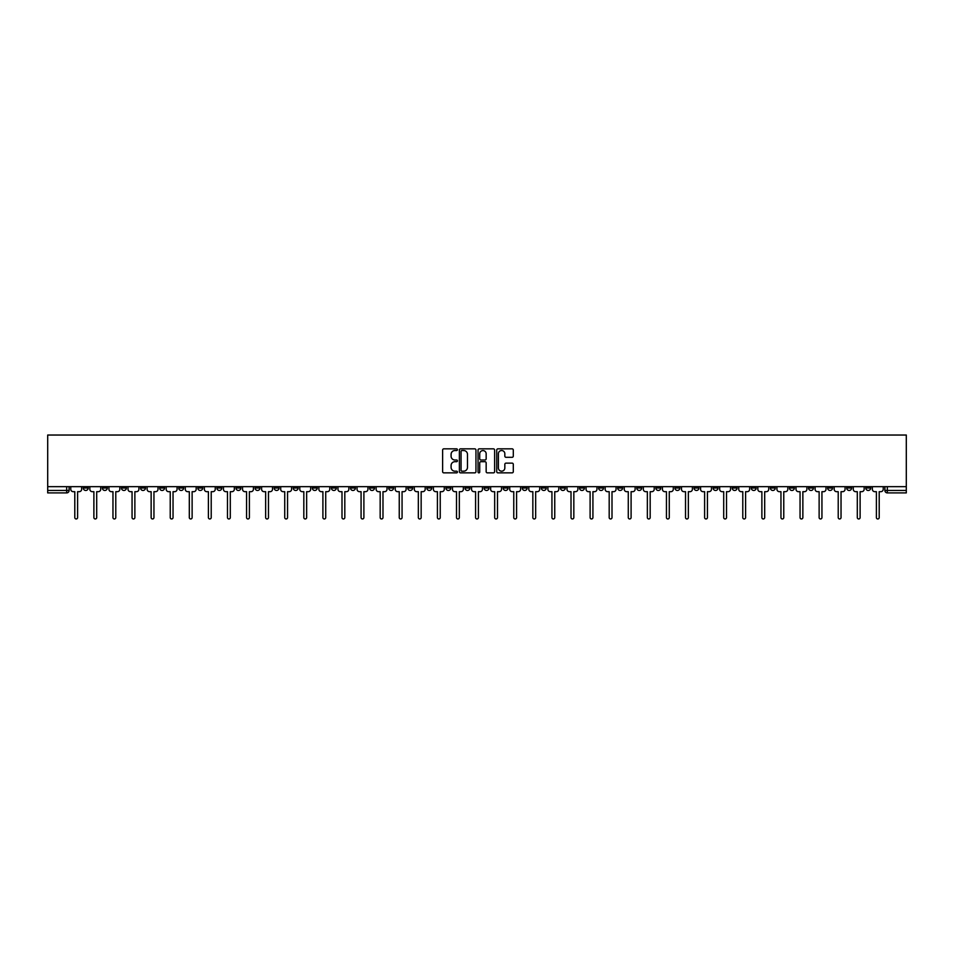 <?xml version="1.0" encoding="UTF-8"?>
<svg xmlns="http://www.w3.org/2000/svg" width="954" height="954" viewBox="0 0 954 954"><rect width="100%" height="100%" fill="white"/><g stroke="black" fill="none" stroke-linecap="round" stroke-linejoin="round"><path stroke-width="1.43" d="M457.431 449.68A0.835 0.835 0 0 0 456.584 448.845L443.825 448.845A1.204 1.204 0 0 0 442.62 450.038L442.62 471.658A1.204 1.204 0 0 0 443.825 472.862L456.584 472.862A0.835 0.835 0 0 0 457.431 472.015A0.835 0.835 0 0 0 456.584 471.181L454.939 471.181A3.84 3.84 0 0 1 451.087 467.341L451.087 465.54A3.84 3.84 0 0 1 454.939 461.688L456.584 461.688A0.835 0.835 0 0 0 457.431 460.854A0.835 0.835 0 0 0 456.584 460.007L454.939 460.007A3.84 3.84 0 0 1 451.087 456.167L451.087 454.366A3.84 3.84 0 0 1 454.939 450.526L456.584 450.526A0.835 0.835 0 0 0 457.431 449.68M713.127 486.659L713.127 488.007L718.016 488.007A2.445 2.445 0 0 1 715.572 490.463A2.445 2.445 0 0 1 713.127 488.007L713.127 486.659M598.611 486.659L598.611 488.007L603.5 488.007A2.445 2.445 0 0 1 601.056 490.463A2.445 2.445 0 0 1 598.611 488.007L598.611 486.659M579.519 486.659L579.519 488.007L584.42 488.007A2.445 2.445 0 0 1 581.976 490.463A2.445 2.445 0 0 1 579.519 488.007L579.519 486.659M465.015 486.659L465.015 488.007L469.905 488.007A2.445 2.445 0 0 1 467.46 490.463A2.445 2.445 0 0 1 465.015 488.007L465.015 486.659M445.923 486.659L445.923 488.007L450.825 488.007A2.445 2.445 0 0 1 448.368 490.463A2.445 2.445 0 0 1 445.923 488.007L445.923 486.659M426.843 486.659L426.843 488.007L431.733 488.007A2.445 2.445 0 0 1 429.288 490.463A2.445 2.445 0 0 1 426.843 488.007L426.843 486.659M388.672 486.659L388.672 488.007L393.561 488.007A2.445 2.445 0 0 1 391.116 490.463A2.445 2.445 0 0 1 388.672 488.007L388.672 486.659M350.5 488.007L350.5 486.659L350.5 488.007A2.445 2.445 0 0 0 352.944 490.463A2.445 2.445 0 0 1 350.5 488.007L355.389 488.007A2.445 2.445 0 0 1 352.944 490.463A2.445 2.445 0 0 0 355.389 488.007L355.389 486.659L355.389 488.007M331.408 488.007L331.408 486.659L331.408 488.007A2.445 2.445 0 0 0 333.864 490.463A2.445 2.445 0 0 1 331.408 488.007L336.309 488.007A2.445 2.445 0 0 1 333.864 490.463M312.328 488.007L312.328 486.659L312.328 488.007A2.445 2.445 0 0 0 314.772 490.463A2.445 2.445 0 0 1 312.328 488.007L317.217 488.007A2.445 2.445 0 0 1 314.772 490.463A2.445 2.445 0 0 0 317.217 488.007L317.217 486.659L317.217 488.007M293.236 486.659L293.236 488.007L298.137 488.007A2.445 2.445 0 0 1 295.692 490.463A2.445 2.445 0 0 1 293.236 488.007L293.236 486.659M274.156 486.659L274.156 488.007L279.045 488.007A2.445 2.445 0 0 1 276.6 490.463A2.445 2.445 0 0 1 274.156 488.007L274.156 486.659M255.076 486.659L255.076 488.007L259.965 488.007A2.445 2.445 0 0 1 257.52 490.463A2.445 2.445 0 0 1 255.076 488.007L255.076 486.659M235.984 488.007L235.984 486.659L235.984 488.007A2.445 2.445 0 0 0 238.428 490.463A2.445 2.445 0 0 1 235.984 488.007L240.873 488.007A2.445 2.445 0 0 1 238.428 490.463M197.812 488.007L197.812 486.659L197.812 488.007A2.445 2.445 0 0 0 200.257 490.463A2.445 2.445 0 0 1 197.812 488.007L202.713 488.007A2.445 2.445 0 0 1 200.257 490.463A2.445 2.445 0 0 0 202.713 488.007L202.713 486.659L202.713 488.007M178.732 488.007L178.732 486.659L178.732 488.007A2.445 2.445 0 0 0 181.177 490.463A2.445 2.445 0 0 1 178.732 488.007L183.621 488.007A2.445 2.445 0 0 1 181.177 490.463A2.445 2.445 0 0 0 183.621 488.007L183.621 486.659L183.621 488.007M159.64 488.007L159.64 486.659L159.64 488.007A2.445 2.445 0 0 0 162.085 490.463A2.445 2.445 0 0 1 159.64 488.007L164.541 488.007A2.445 2.445 0 0 1 162.085 490.463A2.445 2.445 0 0 0 164.541 488.007L164.541 486.659L164.541 488.007M140.56 488.007L140.56 486.659L140.56 488.007A2.445 2.445 0 0 0 143.005 490.463A2.445 2.445 0 0 1 140.56 488.007L145.449 488.007A2.445 2.445 0 0 1 143.005 490.463M121.468 488.007L121.468 486.659L121.468 488.007A2.445 2.445 0 0 0 123.925 490.463A2.445 2.445 0 0 1 121.468 488.007L126.369 488.007A2.445 2.445 0 0 1 123.925 490.463A2.445 2.445 0 0 0 126.369 488.007L126.369 486.659L126.369 488.007M102.388 488.007L102.388 486.659L102.388 488.007A2.445 2.445 0 0 0 104.833 490.463A2.445 2.445 0 0 1 102.388 488.007L107.277 488.007A2.445 2.445 0 0 1 104.833 490.463A2.445 2.445 0 0 0 107.277 488.007L107.277 486.659L107.277 488.007M512.095 457.312A1.204 1.204 0 0 0 513.3 456.107L513.3 450.038A1.204 1.204 0 0 0 512.095 448.845L497.928 448.845A1.204 1.204 0 0 0 496.724 450.038L496.724 471.658A1.204 1.204 0 0 0 497.928 472.862L512.095 472.862A1.204 1.204 0 0 0 513.3 471.658L513.3 464.336A1.204 1.204 0 0 0 512.095 463.131L506.025 463.131A1.204 1.204 0 0 0 504.833 464.336L504.833 467.961A3.208 3.208 0 0 1 501.613 471.181A3.208 3.208 0 0 1 498.405 467.961L498.405 453.734A3.208 3.208 0 0 1 501.613 450.526A3.208 3.208 0 0 1 504.833 453.734L504.833 456.107A1.204 1.204 0 0 0 506.025 457.312L512.095 457.312M906.3 486.659L47.7 486.659L47.7 435.036L906.3 435.036L906.3 492.908L887.339 492.908A2.445 2.445 0 0 1 884.895 490.463L906.3 490.463M475.951 450.038A1.204 1.204 0 0 0 474.746 448.845L460.579 448.845A1.204 1.204 0 0 0 459.375 450.038L459.375 471.658A1.204 1.204 0 0 0 460.579 472.862L474.746 472.862A1.204 1.204 0 0 0 475.951 471.658L475.951 450.038M479.254 448.845L493.421 448.845A1.204 1.204 0 0 1 494.625 450.038L494.625 471.658A1.204 1.204 0 0 1 493.421 472.862L487.363 472.862A1.204 1.204 0 0 1 486.158 471.658L486.158 462.893A1.204 1.204 0 0 0 484.954 461.688L480.935 461.688A1.204 1.204 0 0 0 479.731 462.893L479.731 472.015A0.835 0.835 0 0 1 478.896 472.862A0.835 0.835 0 0 1 478.049 472.015L478.049 450.038A1.204 1.204 0 0 1 479.254 448.845M884.895 486.659L884.895 490.463M69.105 486.659L69.105 490.463L69.105 486.659M66.661 486.659L66.661 492.908L47.7 492.908L47.7 490.463L69.105 490.463A2.445 2.445 0 0 1 66.661 492.908A2.445 2.445 0 0 0 69.105 490.463M47.7 486.659L47.7 490.463M870.704 486.659L870.704 488.007A2.445 2.445 0 0 1 868.247 490.463A2.445 2.445 0 0 1 865.803 488.007A2.445 2.445 0 0 0 868.247 490.463A2.445 2.445 0 0 0 870.704 488.007L865.803 488.007L865.803 486.659M851.612 486.659L851.612 488.007A2.445 2.445 0 0 1 849.167 490.463A2.445 2.445 0 0 1 846.723 488.007L851.612 488.007M846.723 486.659L846.723 488.007M832.532 486.659L832.532 488.007A2.445 2.445 0 0 1 830.075 490.463A2.445 2.445 0 0 1 827.631 488.007L832.532 488.007M827.631 486.659L827.631 488.007M813.44 488.007L813.44 486.659L813.44 488.007A2.445 2.445 0 0 1 810.995 490.463A2.445 2.445 0 0 1 808.551 488.007L813.44 488.007A2.445 2.445 0 0 1 810.995 490.463M808.551 486.659L808.551 488.007M794.36 486.659L794.36 488.007A2.445 2.445 0 0 1 791.915 490.463A2.445 2.445 0 0 1 789.459 488.007A2.445 2.445 0 0 0 791.915 490.463M789.459 486.659L789.459 488.007L794.36 488.007M775.268 486.659L775.268 488.007A2.445 2.445 0 0 1 772.823 490.463A2.445 2.445 0 0 1 770.379 488.007L775.268 488.007A2.445 2.445 0 0 1 772.823 490.463M770.379 486.659L770.379 488.007M756.188 486.659L756.188 488.007A2.445 2.445 0 0 1 753.743 490.463A2.445 2.445 0 0 1 751.287 488.007A2.445 2.445 0 0 0 753.743 490.463M751.287 486.659L751.287 488.007L756.188 488.007M737.096 486.659L737.096 488.007A2.445 2.445 0 0 1 734.652 490.463A2.445 2.445 0 0 1 732.207 488.007L737.096 488.007M732.207 486.659L732.207 488.007M718.016 486.659L718.016 488.007A2.445 2.445 0 0 1 715.572 490.463M698.924 486.659L698.924 488.007A2.445 2.445 0 0 1 696.48 490.463A2.445 2.445 0 0 1 694.035 488.007L698.924 488.007M694.035 486.659L694.035 488.007M679.844 486.659L679.844 488.007A2.445 2.445 0 0 1 677.4 490.463A2.445 2.445 0 0 1 674.955 488.007L679.844 488.007M674.955 486.659L674.955 488.007M660.764 486.659L660.764 488.007A2.445 2.445 0 0 1 658.308 490.463A2.445 2.445 0 0 1 655.863 488.007A2.445 2.445 0 0 0 658.308 490.463M655.863 486.659L655.863 488.007L660.764 488.007M641.672 486.659L641.672 488.007A2.445 2.445 0 0 1 639.228 490.463A2.445 2.445 0 0 1 636.783 488.007L641.672 488.007M636.783 486.659L636.783 488.007M622.592 486.659L622.592 488.007A2.445 2.445 0 0 1 620.136 490.463A2.445 2.445 0 0 1 617.691 488.007L622.592 488.007M617.691 486.659L617.691 488.007M603.5 486.659L603.5 488.007M584.42 486.659L584.42 488.007L584.42 486.659M565.328 486.659L565.328 488.007A2.445 2.445 0 0 1 562.884 490.463A2.445 2.445 0 0 1 560.439 488.007L565.328 488.007M560.439 486.659L560.439 488.007M546.248 486.659L546.248 488.007A2.445 2.445 0 0 1 543.804 490.463A2.445 2.445 0 0 1 541.347 488.007L546.248 488.007M541.347 486.659L541.347 488.007M527.157 486.659L527.157 488.007A2.445 2.445 0 0 1 524.712 490.463A2.445 2.445 0 0 1 522.267 488.007L527.157 488.007M522.267 486.659L522.267 488.007M508.077 486.659L508.077 488.007A2.445 2.445 0 0 1 505.632 490.463A2.445 2.445 0 0 1 503.175 488.007L508.077 488.007M503.175 486.659L503.175 488.007M488.985 486.659L488.985 488.007A2.445 2.445 0 0 1 486.54 490.463A2.445 2.445 0 0 1 484.095 488.007L488.985 488.007M484.095 486.659L484.095 488.007M469.905 486.659L469.905 488.007A2.445 2.445 0 0 1 467.46 490.463M450.825 486.659L450.825 488.007M431.733 488.007L431.733 486.659L431.733 488.007A2.445 2.445 0 0 1 429.288 490.463M412.653 486.659L412.653 488.007A2.445 2.445 0 0 1 410.196 490.463A2.445 2.445 0 0 1 407.752 488.007A2.445 2.445 0 0 0 410.196 490.463A2.445 2.445 0 0 0 412.653 488.007L407.752 488.007L407.752 486.659M393.561 488.007L393.561 486.659L393.561 488.007A2.445 2.445 0 0 1 391.116 490.463M374.481 486.659L374.481 488.007A2.445 2.445 0 0 1 372.024 490.463A2.445 2.445 0 0 1 369.58 488.007A2.445 2.445 0 0 0 372.024 490.463M369.58 486.659L369.58 488.007L374.481 488.007M336.309 486.659L336.309 488.007L336.309 486.659M298.137 488.007L298.137 486.659L298.137 488.007A2.445 2.445 0 0 1 295.692 490.463M279.045 488.007L279.045 486.659L279.045 488.007A2.445 2.445 0 0 1 276.6 490.463M259.965 488.007L259.965 486.659L259.965 488.007A2.445 2.445 0 0 1 257.52 490.463M240.873 486.659L240.873 488.007L240.873 486.659M221.793 488.007L221.793 486.659L221.793 488.007A2.445 2.445 0 0 1 219.348 490.463A2.445 2.445 0 0 1 216.904 488.007L221.793 488.007A2.445 2.445 0 0 1 219.348 490.463M216.904 486.659L216.904 488.007M145.449 486.659L145.449 488.007L145.449 486.659M88.197 486.659L88.197 488.007A2.445 2.445 0 0 1 85.753 490.463A2.445 2.445 0 0 1 83.296 488.007A2.445 2.445 0 0 0 85.753 490.463A2.445 2.445 0 0 0 88.197 488.007L88.197 486.659M83.296 486.659L83.296 488.007L88.197 488.007M461.903 450.526A0.835 0.835 0 0 0 461.056 451.361L461.056 470.334A0.835 0.835 0 0 0 461.903 471.181L463.644 471.181A3.84 3.84 0 0 0 467.484 467.341L467.484 454.366A3.84 3.84 0 0 0 463.644 450.526L461.903 450.526M486.158 453.794A3.208 3.208 0 0 0 482.939 450.586A3.208 3.208 0 0 0 479.731 453.794L479.731 458.814A1.204 1.204 0 0 0 480.935 460.007L484.954 460.007A1.204 1.204 0 0 0 486.158 458.814L486.158 453.794M70.763 486.659L70.763 489.235A2.445 2.445 0 0 0 73.208 491.68L74.794 491.68L74.794 517.557A1.407 1.407 0 0 0 76.201 518.964A1.407 1.407 0 0 0 77.608 517.557L77.608 491.68L79.206 491.68A2.445 2.445 0 0 0 81.65 489.235L81.65 486.659M89.843 486.659L89.843 489.235A2.445 2.445 0 0 0 92.299 491.68L93.886 491.68L93.886 517.557A1.407 1.407 0 0 0 95.293 518.964A1.407 1.407 0 0 0 96.7 517.557L96.7 491.68L98.286 491.68A2.445 2.445 0 0 0 100.73 489.235L100.73 486.659M108.935 486.659L108.935 489.235A2.445 2.445 0 0 0 111.379 491.68L112.966 491.68L112.966 517.557A1.407 1.407 0 0 0 114.373 518.964A1.407 1.407 0 0 0 115.78 517.557L115.78 491.68L117.378 491.68A2.445 2.445 0 0 0 119.822 489.235L119.822 486.659M128.015 486.659L128.015 489.235A2.445 2.445 0 0 0 130.459 491.68L132.057 491.68L132.057 517.557A1.407 1.407 0 0 0 133.465 518.964A1.407 1.407 0 0 0 134.872 517.557L134.872 491.68L136.458 491.68A2.445 2.445 0 0 0 138.902 489.235L138.902 486.659M147.107 486.659L147.107 489.235A2.445 2.445 0 0 0 149.551 491.68L151.137 491.68L151.137 517.557A1.407 1.407 0 0 0 152.545 518.964A1.407 1.407 0 0 0 153.952 517.557L153.952 491.68L155.55 491.68A2.445 2.445 0 0 0 157.994 489.235L157.994 486.659M166.187 486.659L166.187 489.235A2.445 2.445 0 0 0 168.631 491.68L170.229 491.68L170.229 517.557A1.407 1.407 0 0 0 171.637 518.964A1.407 1.407 0 0 0 173.044 517.557L173.044 491.68L174.63 491.68A2.445 2.445 0 0 0 177.074 489.235L177.074 486.659M185.279 486.659L185.279 489.235A2.445 2.445 0 0 0 187.723 491.68L189.309 491.68L189.309 517.557A1.407 1.407 0 0 0 190.717 518.964A1.407 1.407 0 0 0 192.124 517.557L192.124 491.68L193.722 491.68A2.445 2.445 0 0 0 196.166 489.235L196.166 486.659M204.359 486.659L204.359 489.235A2.445 2.445 0 0 0 206.803 491.68L208.401 491.68L208.401 517.557A1.407 1.407 0 0 0 209.808 518.964A1.407 1.407 0 0 0 211.216 517.557L211.216 491.68L212.802 491.68A2.445 2.445 0 0 0 215.246 489.235L215.246 486.659M223.451 486.659L223.451 489.235A2.445 2.445 0 0 0 225.895 491.68L227.481 491.68L227.481 517.557A1.407 1.407 0 0 0 228.888 518.964A1.407 1.407 0 0 0 230.296 517.557L230.296 491.68L231.882 491.68A2.445 2.445 0 0 0 234.338 489.235L234.338 486.659M242.531 486.659L242.531 489.235A2.445 2.445 0 0 0 244.975 491.68L246.573 491.68L246.573 517.557A1.407 1.407 0 0 0 247.98 518.964A1.407 1.407 0 0 0 249.388 517.557L249.388 491.68L250.974 491.68A2.445 2.445 0 0 0 253.418 489.235L253.418 486.659M261.611 486.659L261.611 489.235A2.445 2.445 0 0 0 264.067 491.68L265.653 491.68L265.653 517.557A1.407 1.407 0 0 0 267.06 518.964A1.407 1.407 0 0 0 268.468 517.557L268.468 491.68L270.054 491.68A2.445 2.445 0 0 0 272.51 489.235L272.51 486.659M280.703 486.659L280.703 489.235A2.445 2.445 0 0 0 283.147 491.68L284.733 491.68L284.733 517.557A1.407 1.407 0 0 0 286.14 518.964A1.407 1.407 0 0 0 287.548 517.557L287.548 491.68L289.145 491.68A2.445 2.445 0 0 0 291.59 489.235L291.59 486.659M299.783 486.659L299.783 489.235A2.445 2.445 0 0 0 302.239 491.68L303.825 491.68L303.825 517.557A1.407 1.407 0 0 0 305.232 518.964A1.407 1.407 0 0 0 306.639 517.557L306.639 491.68L308.225 491.68A2.445 2.445 0 0 0 310.67 489.235L310.67 486.659M318.874 486.659L318.874 489.235A2.445 2.445 0 0 0 321.319 491.68L322.905 491.68L322.905 517.557A1.407 1.407 0 0 0 324.312 518.964A1.407 1.407 0 0 0 325.719 517.557L325.719 491.68L327.317 491.68A2.445 2.445 0 0 0 329.762 489.235L329.762 486.659M337.954 486.659L337.954 489.235A2.445 2.445 0 0 0 340.399 491.68L341.997 491.68L341.997 517.557A1.407 1.407 0 0 0 343.404 518.964A1.407 1.407 0 0 0 344.811 517.557L344.811 491.68L346.397 491.68A2.445 2.445 0 0 0 348.842 489.235L348.842 486.659M357.046 486.659L357.046 489.235A2.445 2.445 0 0 0 359.491 491.68L361.077 491.68L361.077 517.557A1.407 1.407 0 0 0 362.484 518.964A1.407 1.407 0 0 0 363.891 517.557L363.891 491.68L365.489 491.68A2.445 2.445 0 0 0 367.934 489.235L367.934 486.659M376.126 486.659L376.126 489.235A2.445 2.445 0 0 0 378.571 491.68L380.169 491.68L380.169 517.557A1.407 1.407 0 0 0 381.576 518.964A1.407 1.407 0 0 0 382.983 517.557L382.983 491.68L384.569 491.68A2.445 2.445 0 0 0 387.014 489.235L387.014 486.659M395.218 486.659L395.218 489.235A2.445 2.445 0 0 0 397.663 491.68L399.249 491.68L399.249 517.557A1.407 1.407 0 0 0 400.656 518.964A1.407 1.407 0 0 0 402.063 517.557L402.063 491.68L403.661 491.68A2.445 2.445 0 0 0 406.106 489.235L406.106 486.659M414.298 486.659L414.298 489.235A2.445 2.445 0 0 0 416.743 491.68L418.341 491.68L418.341 517.557A1.407 1.407 0 0 0 419.748 518.964A1.407 1.407 0 0 0 421.155 517.557L421.155 491.68L422.741 491.68A2.445 2.445 0 0 0 425.186 489.235L425.186 486.659M433.39 486.659L433.39 489.235A2.445 2.445 0 0 0 435.835 491.68L437.421 491.68L437.421 517.557A1.407 1.407 0 0 0 438.828 518.964A1.407 1.407 0 0 0 440.235 517.557L440.235 491.68L441.821 491.68A2.445 2.445 0 0 0 444.278 489.235L444.278 486.659M452.47 486.659L452.47 489.235A2.445 2.445 0 0 0 454.915 491.68L456.513 491.68L456.513 517.557A1.407 1.407 0 0 0 457.92 518.964A1.407 1.407 0 0 0 459.327 517.557L459.327 491.68L460.913 491.68A2.445 2.445 0 0 0 463.358 489.235L463.358 486.659M471.55 486.659L471.55 489.235A2.445 2.445 0 0 0 474.007 491.68L475.593 491.68L475.593 517.557A1.407 1.407 0 0 0 477 518.964A1.407 1.407 0 0 0 478.407 517.557L478.407 491.68L479.993 491.68A2.445 2.445 0 0 0 482.45 489.235L482.45 486.659M490.642 486.659L490.642 489.235A2.445 2.445 0 0 0 493.087 491.68L494.673 491.68L494.673 517.557A1.407 1.407 0 0 0 496.08 518.964A1.407 1.407 0 0 0 497.487 517.557L497.487 491.68L499.085 491.68A2.445 2.445 0 0 0 501.53 489.235L501.53 486.659M509.722 486.659L509.722 489.235A2.445 2.445 0 0 0 512.179 491.68L513.765 491.68L513.765 517.557A1.407 1.407 0 0 0 515.172 518.964A1.407 1.407 0 0 0 516.579 517.557L516.579 491.68L518.165 491.68A2.445 2.445 0 0 0 520.61 489.235L520.61 486.659M528.814 486.659L528.814 489.235A2.445 2.445 0 0 0 531.259 491.68L532.845 491.68L532.845 517.557A1.407 1.407 0 0 0 534.252 518.964A1.407 1.407 0 0 0 535.659 517.557L535.659 491.68L537.257 491.68A2.445 2.445 0 0 0 539.702 489.235L539.702 486.659M547.894 486.659L547.894 489.235A2.445 2.445 0 0 0 550.339 491.68L551.937 491.68L551.937 517.557A1.407 1.407 0 0 0 553.344 518.964A1.407 1.407 0 0 0 554.751 517.557L554.751 491.68L556.337 491.68A2.445 2.445 0 0 0 558.782 489.235L558.782 486.659M566.986 486.659L566.986 489.235A2.445 2.445 0 0 0 569.431 491.68L571.017 491.68L571.017 517.557A1.407 1.407 0 0 0 572.424 518.964A1.407 1.407 0 0 0 573.831 517.557L573.831 491.68L575.429 491.68A2.445 2.445 0 0 0 577.874 489.235L577.874 486.659M586.066 486.659L586.066 489.235A2.445 2.445 0 0 0 588.511 491.68L590.109 491.68L590.109 517.557A1.407 1.407 0 0 0 591.516 518.964A1.407 1.407 0 0 0 592.923 517.557L592.923 491.68L594.509 491.68A2.445 2.445 0 0 0 596.954 489.235L596.954 486.659M605.158 486.659L605.158 489.235A2.445 2.445 0 0 0 607.603 491.68L609.189 491.68L609.189 517.557A1.407 1.407 0 0 0 610.596 518.964A1.407 1.407 0 0 0 612.003 517.557L612.003 491.68L613.601 491.68A2.445 2.445 0 0 0 616.045 489.235L616.045 486.659M624.238 486.659L624.238 489.235A2.445 2.445 0 0 0 626.683 491.68L628.281 491.68L628.281 517.557A1.407 1.407 0 0 0 629.688 518.964A1.407 1.407 0 0 0 631.095 517.557L631.095 491.68L632.681 491.68A2.445 2.445 0 0 0 635.125 489.235L635.125 486.659M643.33 486.659L643.33 489.235A2.445 2.445 0 0 0 645.775 491.68L647.361 491.68L647.361 517.557A1.407 1.407 0 0 0 648.768 518.964A1.407 1.407 0 0 0 650.175 517.557L650.175 491.68L651.761 491.68A2.445 2.445 0 0 0 654.217 489.235L654.217 486.659M662.41 486.659L662.41 489.235A2.445 2.445 0 0 0 664.855 491.68L666.452 491.68L666.452 517.557A1.407 1.407 0 0 0 667.86 518.964A1.407 1.407 0 0 0 669.267 517.557L669.267 491.68L670.853 491.68A2.445 2.445 0 0 0 673.297 489.235L673.297 486.659M681.49 486.659L681.49 489.235A2.445 2.445 0 0 0 683.946 491.68L685.532 491.68L685.532 517.557A1.407 1.407 0 0 0 686.94 518.964A1.407 1.407 0 0 0 688.347 517.557L688.347 491.68L689.933 491.68A2.445 2.445 0 0 0 692.389 489.235L692.389 486.659M700.582 486.659L700.582 489.235A2.445 2.445 0 0 0 703.026 491.68L704.612 491.68L704.612 517.557A1.407 1.407 0 0 0 706.02 518.964A1.407 1.407 0 0 0 707.427 517.557L707.427 491.68L709.025 491.68A2.445 2.445 0 0 0 711.469 489.235L711.469 486.659M719.662 486.659L719.662 489.235A2.445 2.445 0 0 0 722.118 491.68L723.704 491.68L723.704 517.557A1.407 1.407 0 0 0 725.112 518.964A1.407 1.407 0 0 0 726.519 517.557L726.519 491.68L728.105 491.68A2.445 2.445 0 0 0 730.549 489.235L730.549 486.659M738.754 486.659L738.754 489.235A2.445 2.445 0 0 0 741.198 491.68L742.784 491.68L742.784 517.557A1.407 1.407 0 0 0 744.192 518.964A1.407 1.407 0 0 0 745.599 517.557L745.599 491.68L747.197 491.68A2.445 2.445 0 0 0 749.641 489.235L749.641 486.659M757.834 486.659L757.834 489.235A2.445 2.445 0 0 0 760.278 491.68L761.876 491.68L761.876 517.557A1.407 1.407 0 0 0 763.283 518.964A1.407 1.407 0 0 0 764.691 517.557L764.691 491.68L766.277 491.68A2.445 2.445 0 0 0 768.721 489.235L768.721 486.659M776.926 486.659L776.926 489.235A2.445 2.445 0 0 0 779.37 491.68L780.956 491.68L780.956 517.557A1.407 1.407 0 0 0 782.363 518.964A1.407 1.407 0 0 0 783.771 517.557L783.771 491.68L785.369 491.68A2.445 2.445 0 0 0 787.813 489.235L787.813 486.659M796.006 486.659L796.006 489.235A2.445 2.445 0 0 0 798.45 491.68L800.048 491.68L800.048 517.557A1.407 1.407 0 0 0 801.455 518.964A1.407 1.407 0 0 0 802.863 517.557L802.863 491.68L804.449 491.68A2.445 2.445 0 0 0 806.893 489.235L806.893 486.659M815.098 486.659L815.098 489.235A2.445 2.445 0 0 0 817.542 491.68L819.128 491.68L819.128 517.557A1.407 1.407 0 0 0 820.535 518.964A1.407 1.407 0 0 0 821.943 517.557L821.943 491.68L823.54 491.68A2.445 2.445 0 0 0 825.985 489.235L825.985 486.659M834.178 486.659L834.178 489.235A2.445 2.445 0 0 0 836.622 491.68L838.22 491.68L838.22 517.557A1.407 1.407 0 0 0 839.627 518.964A1.407 1.407 0 0 0 841.034 517.557L841.034 491.68L842.62 491.68A2.445 2.445 0 0 0 845.065 489.235L845.065 486.659M853.27 486.659L853.27 489.235A2.445 2.445 0 0 0 855.714 491.68L857.3 491.68L857.3 517.557A1.407 1.407 0 0 0 858.707 518.964A1.407 1.407 0 0 0 860.114 517.557L860.114 491.68L861.7 491.68A2.445 2.445 0 0 0 864.157 489.235L864.157 486.659M872.35 486.659L872.35 489.235A2.445 2.445 0 0 0 874.794 491.68L876.392 491.68L876.392 517.557A1.407 1.407 0 0 0 877.799 518.964A1.407 1.407 0 0 0 879.206 517.557L879.206 491.68L880.792 491.68A2.445 2.445 0 0 0 883.237 489.235L883.237 486.659M887.339 486.659L887.339 492.908"/></g></svg>
